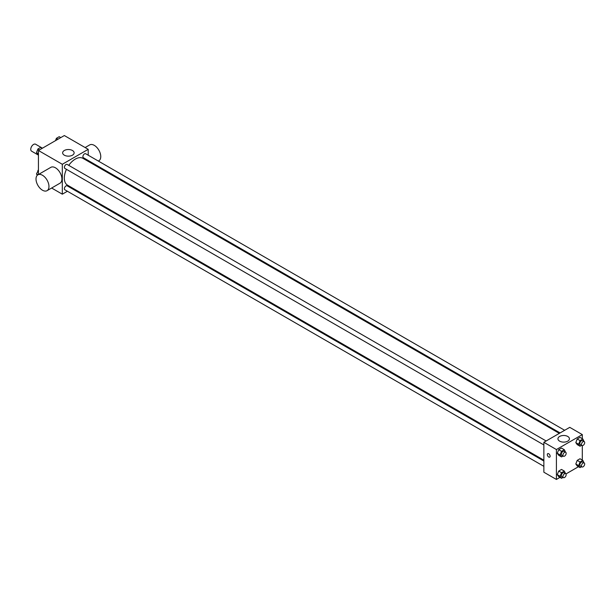 <?xml version="1.0" encoding="UTF-8"?>
<svg xmlns="http://www.w3.org/2000/svg" width="615" height="615" viewBox="0 0 615 615"><rect width="100%" height="100%" fill="white"/><g stroke="black" fill="none" stroke-linecap="round" stroke-linejoin="round"><path stroke-width="0.92" d="M42.443 148.184L35.585 144.225A4.005 2.314 120 0 0 32.495 145.301A4.005 2.314 120 0 0 30.75 149.33A4.005 2.314 120 0 0 31.58 151.167L38.438 155.126M38.438 174.506L38.438 150.498L64.337 135.546L88.214 149.33L88.214 155.211M67.404 191.25L62.315 194.186L51.645 188.029M72.739 188.175L71.986 188.605M66.466 169.325A15.475 8.933 120 0 0 64.321 178.081A15.475 8.933 120 0 0 67.527 185.161L543.86 460.174M559.335 433.367L83.002 158.363A15.475 8.933 120 0 0 68.757 165.358M88.214 160.5L88.214 161.368M62.315 194.186L62.315 164.282L88.214 149.33M564.67 430.292L85.669 153.742A2.291 1.322 120 0 0 83.901 154.357A2.291 1.322 120 0 0 82.902 156.656A2.291 1.322 120 0 0 83.379 157.709L560.088 432.937M543.86 461.042L67.15 185.815A2.291 1.322 120 0 0 65.382 186.43A2.291 1.322 120 0 0 64.383 188.736A2.291 1.322 120 0 0 64.859 189.781L543.86 466.331M543.86 444.945L64.859 168.395A2.291 1.322 -60 0 1 64.859 165.758A2.291 1.322 -60 0 1 67.15 164.436L546.151 440.986M62.315 164.282L38.438 150.498M64.321 155.18A5.743 3.313 180 0 1 62.645 152.835A5.743 3.313 180 0 1 68.38 149.522A5.743 3.313 180 0 1 74.123 152.835A5.743 3.313 180 0 1 70.579 155.903A5.743 3.313 180 0 1 64.321 155.18M37.354 175.221L36.493 173.999L37.907 174.814L50.853 167.334A9.156 5.289 60 0 1 57.91 169.786A9.156 5.289 60 0 1 61.907 179.003A9.156 5.289 60 0 1 60.016 183.193L47.063 190.673A9.156 5.289 60 0 1 37.907 185.384A9.156 5.289 60 0 1 37.907 174.814A9.156 5.289 60 0 1 44.964 177.266A9.156 5.289 60 0 1 48.962 186.483A9.156 5.289 60 0 1 47.063 190.673M98.346 161.061L98.861 160.769A9.156 5.289 -120 0 0 98.861 150.191A9.156 5.289 -120 0 0 89.705 144.909L85.124 147.554M559.957 477.401L556.406 479.454L543.86 472.212L543.86 442.3L569.759 427.348L582.305 434.597L582.305 438.695M578.477 466.708L565.977 473.927M577.208 444.599L575.809 442.608L577.208 438.995L580.014 437.373L577.208 438.995L575.809 442.608L577.208 444.599L580.045 446.236L578.646 444.238L580.045 440.624L582.851 439.01L584.066 441.485M558.697 476.671L557.29 474.68L558.697 471.067L561.495 469.445L558.697 471.067L557.29 474.68L558.697 476.671L561.526 478.309L560.127 476.31L561.526 472.697L564.332 471.082L565.546 473.558M582.305 445.644L582.305 460.074M556.406 479.454L556.406 449.55L582.305 434.597M577.208 465.978L575.809 463.987L577.208 460.374L580.014 458.759L577.208 460.374L575.809 463.987L577.208 465.978L580.045 467.615L578.646 465.624L580.045 462.011L582.851 460.389L584.066 462.872M558.697 455.292L557.29 453.293L558.697 449.68L561.495 448.066L558.697 449.68L557.29 453.293L558.697 455.292L561.526 456.922L560.127 454.931L561.526 451.318L564.332 449.703L565.546 452.179M556.406 449.55L543.86 442.3M559.627 441.147A5.743 3.313 180 0 1 557.951 438.803A5.743 3.313 180 0 1 563.694 435.482A5.743 3.313 180 0 1 569.429 438.803A5.743 3.313 180 0 1 565.885 441.862A5.743 3.313 180 0 1 559.627 441.147M550.133 456.207A2.006 1.153 60 0 1 549.718 457.122A2.006 1.153 60 0 1 547.719 455.969A2.006 1.153 60 0 1 547.719 453.655A2.006 1.153 60 0 1 549.257 454.193A2.006 1.153 60 0 1 550.133 456.207M549.718 457.122A2.006 1.153 60 0 1 547.719 455.969A2.006 1.153 60 0 1 547.719 453.655M563.071 456.038L561.526 456.922M565.692 452.263L564.07 451.333A2.291 1.322 120 0 0 562.31 451.94A2.291 1.322 120 0 0 561.311 454.247A2.291 1.322 120 0 0 561.787 455.292L563.402 456.23A2.291 1.322 120 0 0 565.692 454.908A2.291 1.322 120 0 0 565.692 452.263A2.291 1.322 120 0 0 563.932 452.878A2.291 1.322 120 0 0 562.933 455.185A2.291 1.322 120 0 0 563.402 456.23M560.127 454.931L557.29 453.293M561.526 451.318L558.697 449.68M564.332 449.703L561.495 448.066M581.582 445.345L580.045 446.236M584.212 441.578L582.59 440.64A2.291 1.322 120 0 0 580.829 441.255A2.291 1.322 120 0 0 579.83 443.553A2.291 1.322 120 0 0 580.299 444.607L581.921 445.537A2.291 1.322 120 0 0 584.212 444.215A2.291 1.322 120 0 0 584.212 441.578A2.291 1.322 120 0 0 582.443 442.185A2.291 1.322 120 0 0 581.444 444.491A2.291 1.322 120 0 0 581.921 445.537M578.646 444.238L575.809 442.608M580.045 440.624L577.208 438.995M582.851 439.01L580.014 437.373M563.071 477.417L561.526 478.309M565.692 473.65L564.07 472.712A2.291 1.322 120 0 0 562.31 473.327A2.291 1.322 120 0 0 561.311 475.626A2.291 1.322 120 0 0 561.787 476.679L563.402 477.609A2.291 1.322 120 0 0 565.692 476.287A2.291 1.322 120 0 0 565.692 473.65A2.291 1.322 120 0 0 563.932 474.257A2.291 1.322 120 0 0 562.933 476.563A2.291 1.322 120 0 0 563.402 477.609M560.127 476.31L557.29 474.68M561.526 472.697L558.697 471.067M564.332 471.082L561.495 469.445M581.582 466.724L580.045 467.615M584.212 462.957L582.59 462.019A2.291 1.322 120 0 0 580.829 462.634A2.291 1.322 120 0 0 579.83 464.94A2.291 1.322 120 0 0 580.299 465.986L581.921 466.923A2.291 1.322 120 0 0 584.212 465.601A2.291 1.322 120 0 0 584.212 462.957A2.291 1.322 120 0 0 582.443 463.572A2.291 1.322 120 0 0 581.444 465.87A2.291 1.322 120 0 0 581.921 466.923M578.646 465.624L575.809 463.987M580.045 462.011L577.208 460.374M582.851 460.389L580.014 458.759M38.438 154.926L36.493 152.612L37.892 148.999L40.698 147.385L42.266 148.292M38.438 153.735L36.493 152.612M39.468 149.906L37.892 148.999M55.504 140.651L56.411 138.314L59.217 136.691L60.785 137.599M57.979 139.221L56.411 138.314M36.493 173.999L38.438 170.071M38.438 170.701L37.892 170.386M93.011 164.144L93.772 163.705"/></g></svg>
